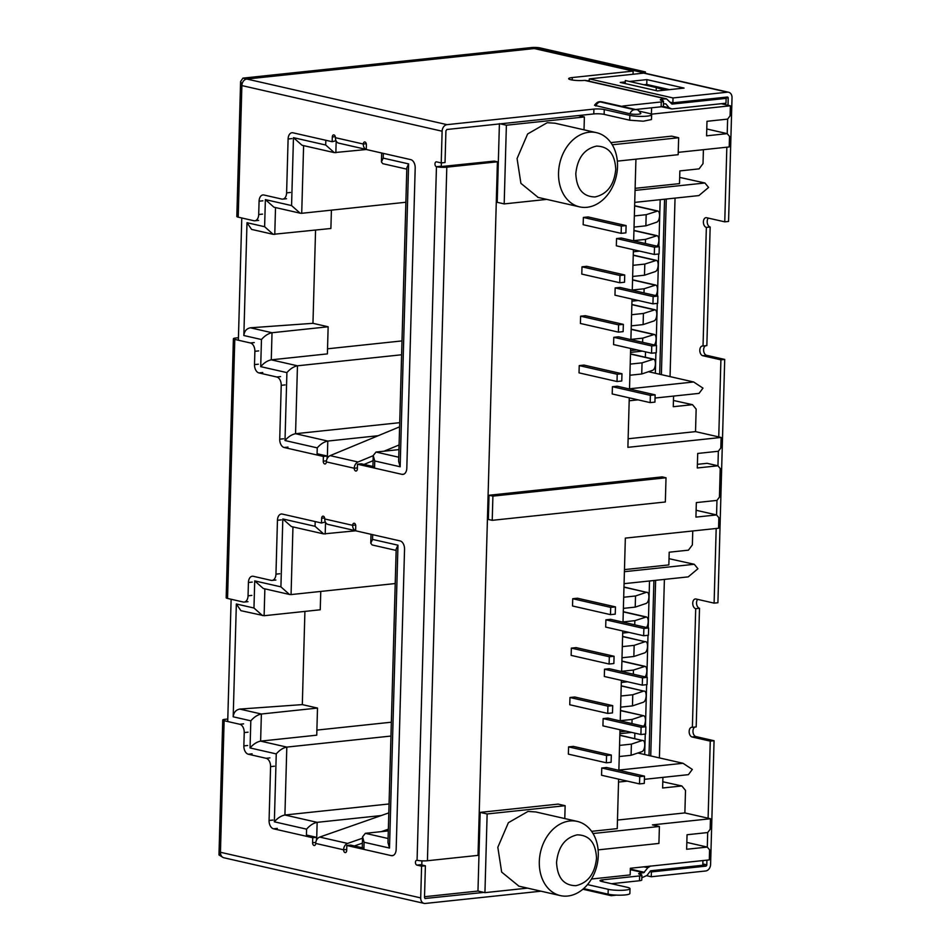 <?xml version="1.0" encoding="UTF-8"?>
<svg xmlns="http://www.w3.org/2000/svg" width="951" height="951" viewBox="0 0 951 951"><rect width="100%" height="100%" fill="white"/><g stroke="black" fill="none" stroke-linecap="round" stroke-linejoin="round"><path stroke-width="1.43" d="M538.159 197.428L520.91 183.353L517.071 158.544L527.627 133.96L547.229 122.703L555.015 123.214M586.981 207.294A38.052 28.994 -77.2 0 1 579.575 206.866A38.052 28.994 -77.2 0 1 558.915 168.089A38.052 28.994 -77.2 0 1 589.073 132.237A38.052 28.994 -77.2 0 1 596.479 132.665A38.052 28.994 -77.2 0 1 617.14 171.442A38.052 28.994 -77.2 0 1 586.981 207.294M518.925 886.166L501.664 872.091L497.825 847.282L508.381 822.698L527.995 811.441L535.77 811.952M567.747 896.032A38.052 28.994 -77.2 0 1 560.341 895.604A38.052 28.994 -77.2 0 1 539.681 856.827A38.052 28.994 -77.2 0 1 569.839 820.986A38.052 28.994 -77.2 0 1 577.245 821.402A38.052 28.994 -77.2 0 1 597.906 860.179A38.052 28.994 -77.2 0 1 567.747 896.032M575.807 173.653C577.423 158.08 584.318 148.903 596.491 146.109C608.581 146.335 615 154.098 615.749 169.409C614.144 184.981 607.237 194.159 595.064 196.952C582.975 196.726 576.556 188.964 575.807 173.653M556.561 862.391C558.178 846.818 565.072 837.641 577.245 834.847C589.335 835.073 595.766 842.836 596.515 858.159C594.898 873.719 588.003 882.897 575.83 885.69C563.741 885.464 557.322 877.702 556.561 862.391M441.407 162.906L441.276 167.269M421.911 860.857L421.757 866.171M241.78 217.969L238.368 340.232M231.129 599.261L227.717 721.512M381.208 815.554L317.147 822.342C313.402 823.102 309.883 825.373 306.591 829.153L274.352 821.807L276.254 753.905L250.054 747.938L250.814 720.822L233.197 716.804L236.347 603.992L240.912 610.685L264.116 615.725L320.237 609.781L320.76 591.439M378.189 435.713L327.798 441.062C324.053 441.823 320.535 444.093 317.242 447.862L285.003 440.527L286.905 372.614L260.705 366.646L261.466 339.531L243.848 335.525L246.998 222.7L251.563 229.393L273.187 234.326L330.889 228.49L331.412 210.147M406.802 169.147L382.777 163.667L381.422 161.92L383.205 158.116L408.621 163.905L400.157 466.763L374.742 460.973L373.22 455.541L376.002 452.046L398.968 449.609M246.998 222.7L264.616 226.718L265.377 199.603L291.565 205.571L293.467 137.669L325.706 145.016L334.276 152.612L366.301 149.509M396.151 550.427L372.126 544.959L370.771 543.211L372.554 539.407L397.97 545.196L389.506 848.054L364.09 842.253L362.569 836.832L365.35 833.326L388.317 830.901M236.347 603.992L253.965 608.01L254.725 580.895L280.914 586.862L282.816 518.961L315.054 526.307L323.625 533.903L355.65 530.789M293.467 137.669L302.038 145.265L334.276 152.612M291.565 205.571L300.136 213.179L301.717 213.297L405.875 202.254M265.377 199.603L273.947 207.211L300.136 213.179M264.616 226.718L273.187 234.326M243.848 335.525C244.371 331.114 246.559 328.535 250.41 327.798L312.962 323.316L315.566 230.118M261.466 339.531C264.758 335.751 268.277 333.48 272.022 332.731L328.143 326.775L312.962 323.316M260.705 366.646C263.998 362.866 267.516 360.595 271.273 359.835L297.461 365.802C293.716 366.563 290.186 368.833 286.905 372.614M285.003 440.527C288.296 436.747 291.814 434.476 295.559 433.715L399.717 422.672M400.157 466.763L398.635 461.342L406.838 167.709L408.621 163.905M282.816 518.961L291.386 526.557L323.625 533.903M280.914 586.862L289.484 594.458L291.065 594.577L395.224 583.545M254.725 580.895L263.296 588.491L289.484 594.458M253.965 608.01L262.535 615.606M233.197 716.804C233.72 712.394 235.907 709.826 239.759 709.089L302.311 704.608L304.914 611.398M250.814 720.822C254.107 717.042 257.626 714.772 261.37 714.011L317.503 708.067L302.311 704.608M250.054 747.938C253.346 744.158 256.865 741.887 260.622 741.126L286.81 747.094C283.065 747.855 279.535 750.125 276.254 753.905M274.352 821.807C277.644 818.026 281.163 815.756 284.92 815.007L389.066 803.964M389.506 848.054L387.984 842.622L396.187 549L397.97 545.196M584.021 129.823L584.378 116.961L506.384 125.223L500.285 123.832M584.378 116.961L578.279 115.57M678.229 152.35L729.215 146.953L729.512 136.421L727.218 133.639L706.581 135.827L706.985 121.3L727.622 119.113L730.083 115.844L730.368 105.787L651.411 114.168L651.59 107.796M645.36 357.255L645.503 351.846M634.709 738.547L634.852 733.138M686.836 842.42L707.294 847.079L707.699 832.553L710.159 829.272L710.456 818.74L652.422 824.886L659.4 826.478L593.032 833.516M591.451 879.021L630.168 874.92L630.347 868.263L709.303 859.894L709.589 849.849L707.294 847.079L686.646 849.267L687.05 834.74L707.699 832.553M424.526 896.722L477.973 891.051L484.939 892.644L527.532 888.127M327.536 348.803L402 340.91M401.607 354.771L297.461 365.802L295.559 433.715L327.798 441.062L327.322 458.311M477.973 891.051L480.16 812.38L558.166 804.106L565.144 805.699L487.138 813.961L484.939 892.644M591.593 831.34L617.235 828.618L618.614 779.142M618.863 770.298L619.993 729.75M620.242 720.917L621.372 680.369M621.621 671.525L622.75 630.977M623 622.144L625.342 538.111L718.564 528.233L718.861 517.701L716.567 514.931L695.93 517.118L696.334 502.592L716.971 500.404L719.432 497.123L720.228 468.558L717.946 465.788L697.297 467.975L697.701 453.449L718.35 451.261L720.81 447.98L721.108 437.448L627.886 447.339L629.265 397.851M629.514 389.007L630.644 348.47M630.893 339.626L632.023 299.078M632.272 290.233L633.402 249.697M633.651 240.853L635.934 159.162M506.384 125.223L504.185 203.906L497.207 202.313L499.406 123.642M488.35 519.448L489.028 495.245L662.146 476.891L666.021 477.771L665.343 501.985L492.226 520.328L488.35 519.448M601.757 767.992L601.555 775.255L639.524 783.909L644.279 783.398L644.493 776.135L606.512 767.481L601.757 767.992L639.726 776.646L644.493 776.135M568.579 746.88L568.377 754.143L606.358 762.797L611.113 762.298L611.315 755.035L573.346 746.38L568.579 746.88L606.56 755.534L611.315 755.035M645.872 726.754L645.67 734.017L640.903 734.517L602.934 725.863L603.136 718.599L607.891 718.1L645.872 726.754L641.105 727.253L603.136 718.599M612.694 705.642L612.492 712.905L607.737 713.416L569.756 704.762L569.97 697.499L574.725 697L612.694 705.642L607.939 706.153L569.97 697.499M647.251 677.362L647.049 684.625L642.282 685.136L604.313 676.482L604.515 669.219L609.27 668.708L647.251 677.362L642.496 677.873L604.515 669.219M614.073 656.261L613.87 663.525L609.115 664.024L571.147 655.382L571.349 648.118L576.104 647.607L614.073 656.261L609.318 656.761L571.349 648.118M605.894 619.826L605.692 627.089L643.672 635.743L648.427 635.244L648.63 627.981L610.649 619.327L605.894 619.826L643.875 628.48L648.63 627.981M572.728 598.726L572.526 605.989L610.494 614.643L610.697 607.38L572.728 598.726L577.483 598.227L615.452 606.881L610.697 607.38M612.408 386.7L612.206 393.964L650.175 402.618L654.93 402.107L655.132 394.843L617.163 386.201L612.408 386.7L650.377 395.354L655.132 394.843M579.23 365.6L579.028 372.863L617.009 381.517L621.764 381.006L621.966 373.743L583.997 365.089L579.23 365.6L617.211 374.254L621.966 373.743M656.523 345.463L656.309 352.726L651.554 353.225L613.585 344.583L613.787 337.32L618.542 336.809L656.523 345.463L651.756 345.962L613.787 337.32M623.345 324.362L623.143 331.626L618.388 332.125L580.407 323.471L580.609 316.207L585.376 315.708L623.345 324.362L618.59 324.862L580.609 316.207M657.902 296.082L657.688 303.345L652.933 303.844L614.964 295.19L615.166 287.927L619.921 287.428L657.902 296.082L653.135 296.581L615.166 287.927M624.724 274.97L624.522 282.233L619.767 282.744L581.786 274.09L582 266.827L586.755 266.316L624.724 274.97L619.969 275.481L582 266.827M616.545 238.546L616.343 245.81L654.312 254.464L659.079 253.953L659.281 246.689L621.3 238.035L616.545 238.546L654.514 247.201L659.281 246.689M583.379 217.434L583.165 224.698L621.146 233.352L621.348 226.088L583.379 217.434L588.134 216.935L626.103 225.589L621.348 226.088M316.885 730.095L391.348 722.201M390.956 736.05L286.81 747.094L284.92 815.007L317.147 822.342L316.659 839.84M610.839 142.602L671.668 136.148L678.645 137.74L612.266 144.778M504.185 203.906L546.777 199.389M617.354 161.135L678.17 154.692L678.645 137.74M730.368 105.787L721.227 103.707M655.049 398.041L699.044 393.381L702.979 388.127L693.671 381.993L648.523 371.71M634.721 202.385L698.878 195.585L708.59 187.442L704.917 182.996L679.68 177.397M630.537 352.393L642.365 351.133M644.398 779.333L688.393 774.661L692.328 769.418L683.02 763.284L637.871 753.002M624.07 583.676L688.227 576.877L697.939 568.734L694.266 564.288L669.028 558.689M619.886 733.673L631.714 732.425M598.108 849.873L658.924 843.43L659.4 826.478M564.787 818.561L565.144 805.699M328.143 326.775L327.394 353.891L271.273 359.835L272.022 332.731L250.41 327.798M489.028 495.245L492.903 496.125L666.021 477.771M492.226 520.328L492.903 496.125M721.108 437.448L695.526 431.623L696.156 409.108L692.494 404.674L673.451 400.478M628.124 438.768L695.526 431.623M718.35 451.261L717.946 465.788L707.092 463.315L697.404 464.338M710.456 818.74L684.875 812.915L617.472 820.059M480.16 812.38L487.138 813.961M317.503 708.067L316.742 735.182L260.622 741.126L261.37 714.011L239.759 709.089M727.622 119.113L727.218 133.639L706.771 128.979M703.407 149.687L703.015 163.631L699.08 168.874L679.858 170.918L679.501 183.626L635.113 188.334M673.57 396.08L673.272 406.707L692.494 404.674M692.756 530.967L692.364 544.923L688.429 550.165L669.207 552.21L668.85 564.918L624.462 569.613M619.244 756.532L631.084 755.272L642.02 751.611C643.625 750.803 644.54 748.651 644.766 745.168C644.742 741.768 643.922 740.199 642.329 740.472L619.838 735.159M619.933 731.83L626.222 731.164M620.623 707.14L632.463 705.892L643.399 702.218C645.004 701.41 645.919 699.27 646.145 695.787C646.121 692.387 645.301 690.818 643.708 691.08L621.217 685.778M621.312 682.449L627.601 681.784M622.002 657.759L633.841 656.499L644.778 652.838C646.383 652.029 647.298 649.878 647.524 646.395C647.5 642.995 646.68 641.426 645.087 641.699L622.596 636.385M622.691 633.069L628.98 632.403M623.38 608.367L635.22 607.118L646.157 603.445C647.762 602.637 648.677 600.497 648.903 597.014C648.879 593.614 648.071 592.045 646.466 592.307L623.987 587.005M684.875 812.915L685.505 790.4L681.843 785.966L662.621 787.999L662.918 777.359M629.514 388.793L693.671 381.993M618.863 770.084L683.02 763.284M635.054 190.402L704.917 182.996M629.182 400.787L638.014 399.848M624.403 571.694L694.266 564.288M619.838 735.349L642.329 740.472L631.393 744.134L631.084 755.272M631.393 744.134L619.553 745.394M620.528 710.647L643.672 715.734L620.528 710.468M631.963 723.58L632.082 719.443L643.019 715.782C644.612 715.509 645.432 717.078 645.456 720.478C645.23 723.961 644.314 726.1 642.71 726.909M632.082 719.443L620.242 720.703M621.217 685.956L643.708 691.08L632.772 694.753L632.463 705.892M632.772 694.753L620.932 696.001M621.906 661.266L644.398 666.389C645.991 666.128 646.811 667.685 646.835 671.085C646.609 674.568 645.693 676.72 644.089 677.528M633.342 674.2L633.461 670.063L645.051 666.354L621.906 661.076M633.461 670.063L621.621 671.311M622.596 636.576L645.087 641.699L634.151 645.372L633.841 656.499M634.151 645.372L622.311 646.621M623.285 611.885L645.777 617.009C647.369 616.735 648.19 618.305 648.213 621.704C647.988 625.187 647.072 627.339 645.467 628.135M634.721 624.807L634.84 620.67L646.43 616.961L623.285 611.695M634.84 620.67L623 621.93M623.975 587.183L646.466 592.307L635.53 595.98L635.22 607.118M635.53 595.98L623.69 597.24M618.53 782.067L627.363 781.128M662.799 781.77L681.843 785.966M634.341 215.948L646.181 214.688L657.771 210.991L634.626 205.713M634.032 227.087L645.872 225.827L656.808 222.165C658.413 221.357 659.328 219.206 659.554 215.722C659.53 212.323 658.71 210.753 657.117 211.027L634.626 205.903M633.651 240.639L645.491 239.39L657.082 235.682L633.937 230.404M633.342 251.777L639.631 251.112M632.962 265.329L644.802 264.081L656.392 260.372L633.247 255.094M632.653 276.468L644.493 275.219L655.429 271.546C657.034 270.738 657.949 268.598 658.175 265.103C658.151 261.703 657.331 260.146 655.738 260.408L633.247 255.284M631.583 314.722L643.423 313.461L655.013 309.753L631.868 304.486M631.274 325.86L643.114 324.6L654.05 320.927C655.655 320.13 656.57 317.979 656.796 314.496C656.772 311.096 655.952 309.527 654.359 309.8L631.868 304.665M630.893 339.412L642.733 338.152L654.324 334.455L631.179 329.177M630.584 350.55L636.861 349.885M630.204 364.102L642.044 362.854L653.634 359.145L630.489 353.867M629.895 375.241L641.735 373.981L652.671 370.319C654.276 369.511 655.191 367.359 655.417 363.876C655.394 360.477 654.573 358.919 652.98 359.181L630.489 354.057M632.272 290.031L644.112 288.771L655.703 285.062L632.558 279.796M631.963 301.158L638.252 300.492M646.181 214.688L645.872 225.827M633.937 230.594L656.428 235.717C658.021 235.456 658.841 237.013 658.865 240.413C658.639 243.896 657.723 246.047 656.119 246.856M645.491 239.39L645.372 243.527M644.802 264.081L644.493 275.219M643.423 313.461L643.114 324.6M631.179 329.367L653.67 334.49C655.263 334.217 656.083 335.786 656.107 339.186C655.881 342.669 654.966 344.821 653.361 345.629M642.733 338.152L642.614 342.301M642.044 362.854L641.735 373.981M632.558 279.974L655.049 285.098C656.642 284.836 657.462 286.406 657.486 289.805C657.26 293.288 656.345 295.428 654.74 296.236M644.112 288.771L643.993 292.908M696.12 510.271L716.567 514.931L716.971 500.404M639.524 783.909L639.726 776.646M640.903 734.517L641.105 727.253M642.282 685.136L642.496 677.873M643.672 635.743L643.875 628.48M606.358 762.797L606.56 755.534M607.737 713.416L607.939 706.153M609.115 664.024L609.318 656.761M615.452 606.881L615.249 614.144L610.494 614.643M650.175 402.618L650.377 395.354M651.554 353.225L651.756 345.962M652.933 303.844L653.135 296.581M654.312 254.464L654.514 247.201M617.009 381.517L617.211 374.254M618.388 332.125L618.59 324.862M619.767 282.744L619.969 275.481M626.103 225.589L625.901 232.852L621.146 233.352M708.305 218.1A4.91 3.079 83.9 0 0 707.354 223.247A4.91 3.079 83.9 0 0 710.159 226.992L706.843 345.617L703.039 346.021L706.355 227.396A4.91 3.079 83.9 0 1 703.395 222.368A4.91 3.079 83.9 0 1 705.975 217.672A4.91 3.079 83.9 0 1 706.617 217.72L724.757 221.845L726.837 147.203M697.654 599.392A4.91 3.079 83.9 0 0 696.703 604.527A4.91 3.079 83.9 0 0 699.508 608.283L696.191 726.909L692.387 727.313L695.704 608.688A4.91 3.079 83.9 0 1 692.744 603.659A4.91 3.079 83.9 0 1 695.324 598.964A4.91 3.079 83.9 0 1 695.977 598.999L714.106 603.136L717.91 602.732L724.71 359.43L706.569 355.305A4.91 3.079 83.9 0 1 703.609 349.754A4.91 3.079 83.9 0 1 705.559 345.76M718.754 436.913L720.906 359.835L702.765 355.71A4.91 3.079 83.9 0 1 699.805 350.158A4.91 3.079 83.9 0 1 702.385 345.986A4.91 3.079 83.9 0 1 703.039 346.021M646.763 875.728L651.269 876.751L705.678 870.985A6.134 4.672 -77.2 0 0 710.599 864.435L714.058 740.722L695.918 736.585A4.91 3.079 83.9 0 1 692.958 731.046A4.91 3.079 83.9 0 1 694.908 727.039M708.103 818.205L710.254 741.126L692.114 736.989A4.91 3.079 83.9 0 1 689.154 731.45A4.91 3.079 83.9 0 1 691.734 727.265A4.91 3.079 83.9 0 1 692.387 727.313M328.143 524.453L355.615 530.717L328.214 524.465A6.134 4.672 -77.2 0 1 328.143 524.453A6.134 4.672 -77.2 0 1 324.755 518.973L352.655 525.332A2.461 1.533 83.9 0 1 353.938 523.24A2.461 1.533 83.9 0 1 355.745 526.034L355.615 530.789L400.098 540.917A7.37 4.612 83.9 0 1 404.544 549.238L396.163 849.433A7.37 4.612 83.9 0 1 392.287 855.698A7.37 4.612 83.9 0 1 391.313 855.638L346.83 845.498L346.687 850.491A2.461 1.533 83.9 0 1 345.391 852.583A2.461 1.533 83.9 0 1 343.584 849.79A6.134 4.672 -77.2 0 1 347.602 843.43L362.533 838.211M373.077 460.688L364.031 464.433M366.266 149.426L338.794 143.161A6.134 4.672 -77.2 0 0 338.865 143.185L366.266 149.426A6.134 4.672 -77.2 0 1 363.306 144.041A2.461 1.533 83.9 0 1 364.59 141.961A2.461 1.533 83.9 0 1 366.397 144.754L366.266 149.497L410.749 159.637A7.37 4.612 83.9 0 1 415.195 167.958L406.814 468.142A7.37 4.612 83.9 0 1 402.939 474.406A7.37 4.612 83.9 0 1 401.964 474.347L357.481 464.207L357.35 468.962A2.461 1.533 83.9 0 1 356.054 471.042A2.461 1.533 83.9 0 1 354.248 468.249A6.134 4.672 -77.2 0 1 358.028 461.996L373.208 455.695M384.109 451.178L399.087 444.973M338.794 143.161A6.134 4.672 -77.2 0 1 335.406 137.693L363.306 144.041L366.29 143.732M540.964 891.194L425.287 903.45A6.134 4.672 -77.2 0 1 424.087 903.379A6.134 4.672 -77.2 0 1 420.699 897.899L421.59 866.183L416.93 865.125A2.461 1.533 -96.1 0 1 415.456 862.616A2.461 1.533 -96.1 0 1 416.74 860.263A2.461 1.533 -96.1 0 1 417.073 860.286A7.37 1.201 1.6 0 0 427.427 860.738L478.032 855.377L497.409 161.801L494.306 161.088L441.3 166.544M421.59 866.183L425.394 865.79L421.792 864.97M425.394 865.79L424.503 897.494L425.18 898.588M316.457 840.244L316.54 837.332L306.424 835.026M363.924 848.126L350.634 845.094L346.83 845.498M238.428 337.736L235.658 338.021A6.134 0.999 1.6 0 0 233.399 338.734L226.172 597.763A6.134 0.999 1.6 0 0 227.551 598.441L243.194 602.007A7.37 4.612 -96.1 0 0 244.181 602.066A7.37 4.612 -96.1 0 0 248.056 595.813L248.425 582.487A7.37 4.612 83.9 0 1 252.3 576.235A7.37 4.612 83.9 0 1 253.275 576.294L271.094 580.348A7.37 4.612 -96.1 0 0 272.081 580.407A7.37 4.612 -96.1 0 0 275.956 574.154L277.454 520.28A7.37 4.612 83.9 0 1 281.33 514.015A7.37 4.612 83.9 0 1 282.304 514.075L321.521 523.014L325.337 522.016M327.108 458.715L327.192 456.04L317.075 453.734M374.575 466.834L361.285 463.803L357.481 464.207M238.202 217.161L241.911 84.366L240.591 81.572L236.823 216.483A6.134 0.999 1.6 0 0 238.202 217.161L253.846 220.727A7.37 4.612 -96.1 0 0 254.832 220.787A7.37 4.612 -96.1 0 0 258.708 214.522L259.076 201.208A7.37 4.612 83.9 0 1 262.951 194.943A7.37 4.612 83.9 0 1 263.926 195.003L281.746 199.068A7.37 4.612 -96.1 0 0 282.732 199.128A7.37 4.612 -96.1 0 0 286.608 192.863L288.105 139.001A7.37 4.612 83.9 0 1 291.981 132.736A7.37 4.612 83.9 0 1 292.956 132.795L332.172 141.723L335.988 140.724M604.265 109.543L604.135 114.382A7.37 1.201 -178.4 0 0 593.781 113.93L446.911 129.491L445.924 130.81L445.032 162.526L441.228 162.918L442.12 131.214A6.134 4.672 -77.2 0 1 447.041 124.652L593.911 109.092A7.37 1.201 -178.4 0 1 604.265 109.543L629.835 115.368A12.28 2.009 1.6 0 0 643.435 116.367A12.28 2.009 1.6 0 0 651.625 114.702A12.28 2.009 1.6 0 0 648.867 113.347L639.25 111.16M357.374 467.916L354.248 468.249L326.348 461.901A6.134 4.672 -77.2 0 1 330.14 455.636L399.598 426.844M621.918 106.393A7.37 1.201 -178.4 0 1 624.355 105.858L661.254 101.947A6.134 0.999 1.6 0 0 663.513 101.234A6.134 0.999 1.6 0 0 662.134 100.556L661.67 100.449A6.134 0.999 -178.4 0 1 660.291 99.784A6.134 0.999 -178.4 0 1 662.55 99.07L666.532 98.845L671.977 104.099L726.124 98.369L725.982 103.207L671.834 108.949L661.456 106.75M355.626 530.682A6.134 4.672 -77.2 0 1 352.655 525.332L355.638 525.011M362.39 843.145L354.378 845.95M381.315 831.638L388.365 829.177M222.748 857.303L218.98 854.925L220.418 853.487L224.127 720.703A6.134 0.999 1.6 0 1 222.748 720.026A6.134 0.999 1.6 0 1 225.007 719.313L227.776 719.015M240.591 81.572L242.921 78.137L531.526 47.55A6.134 0.999 -178.4 0 1 540.156 47.93L645.396 71.907L641.592 72.312L536.352 48.335L536.328 49.024M242.921 78.137L246.024 78.85L536.352 48.335M233.399 338.734A6.134 0.999 1.6 0 0 234.778 339.412L250.434 342.978L254.238 342.574M224.127 720.703L239.783 724.27L243.587 723.866M724.757 221.845L728.561 221.44L732.02 97.739A6.134 4.672 -77.2 0 0 728.621 92.259L644.933 73.191A6.134 4.672 -77.2 0 0 643.732 73.12L589.323 78.885L673.023 97.953L727.432 92.188A6.134 4.672 -77.2 0 1 728.621 92.259M645.349 73.286L645.396 71.907M644.683 754.547L645.253 734.053M645.456 726.659L646.632 684.672M646.835 677.267L648.011 635.28M648.213 627.886L649.521 580.978M655.334 373.256L655.905 352.773M656.107 345.368L657.284 303.381M657.486 295.987L658.663 254M658.865 246.594L660.172 199.698M675.044 198.117L670.051 376.62M664.392 579.409L659.4 757.899M728.014 105.252L728.216 98.143A1.224 0.939 102.8 0 0 727.289 97.038L672.88 102.803L673.023 97.953M641.556 73.346L641.592 72.312M651.269 876.751L651.399 871.912L705.808 866.147A1.224 0.939 102.8 0 0 706.795 864.828L706.926 860.144M714.106 603.136L716.186 528.483M441.228 162.918L436.58 161.86A2.461 1.533 -96.1 0 0 436.247 161.848A2.461 1.533 -96.1 0 0 434.964 164.19A2.461 1.533 -96.1 0 0 436.45 166.71A7.37 1.201 1.6 0 0 446.804 167.162L497.409 161.801M332.172 141.723L332.303 136.98A2.461 1.533 83.9 0 1 333.599 134.887A2.461 1.533 83.9 0 1 335.406 137.693M326.348 461.901A2.461 1.533 83.9 0 1 325.052 463.981A2.461 1.533 83.9 0 1 323.245 461.187L323.376 456.444L284.171 447.505A7.37 4.612 83.9 0 1 279.725 439.184L281.223 385.321A7.37 4.612 -96.1 0 0 276.777 377L258.957 372.935A7.37 4.612 83.9 0 1 254.511 364.613L254.88 351.299A7.37 4.612 -96.1 0 0 250.434 342.978M321.521 523.014L321.652 518.271A2.461 1.533 83.9 0 1 322.948 516.179A2.461 1.533 83.9 0 1 324.755 518.973M346.723 849.457L343.584 849.79L315.696 843.43A2.461 1.533 83.9 0 1 314.401 845.522A2.461 1.533 83.9 0 1 312.594 842.717L312.736 837.724L273.519 828.797A7.37 4.612 83.9 0 1 269.074 820.475L270.571 766.613A7.37 4.612 -96.1 0 0 266.125 758.292L248.306 754.226A7.37 4.612 83.9 0 1 243.86 745.905L244.229 732.591A7.37 4.612 -96.1 0 0 239.783 724.27M710.254 741.126L714.058 740.722M710.159 226.992L706.355 227.396M720.906 359.835L724.71 359.43M699.508 608.283L695.704 608.688M323.376 456.444L327.192 456.04M442.12 131.214L241.875 85.578A6.134 4.672 -77.2 0 1 246.796 79.028L534.26 48.549L633.14 71.087L572.264 77.542A9.819 1.605 -178.4 0 0 568.65 78.683A9.819 1.605 -178.4 0 0 574.19 80.276A9.819 1.605 -178.4 0 0 584.603 80.371L586.125 80.514M424.087 903.379L223.854 857.754A6.134 4.672 -77.2 0 1 220.454 852.274L420.699 897.899M312.736 837.724L316.54 837.332M315.696 843.43A6.134 4.672 -77.2 0 1 319.714 837.082L388.816 812.891M649.902 871.568L651.399 871.912M629.443 81.465L646.882 79.611L684.078 88.086L657.45 90.916L620.242 82.44L625.283 81.905M643.91 84.758L646.751 84.461L669.48 89.644M670.336 102.221L672.88 102.803M601.103 101.852L635.197 109.627A6.134 4.672 102.8 0 1 636.397 109.698C637.265 109.246 638.739 110.482 640.819 113.395A6.134 0.999 -178.4 0 1 636.956 114.298A6.134 0.999 -178.4 0 1 629.942 113.799L594.494 105.288C597.371 101.555 599.071 101.353 602.304 101.923A6.134 4.672 -77.2 0 0 601.103 101.852L600.307 101.935A6.134 4.672 -77.2 0 0 595.849 106.037M583.617 888.591L608.081 894.166A12.28 2.009 1.6 0 0 621.681 895.153A12.28 2.009 1.6 0 0 629.871 893.5L630.002 888.65A12.28 2.009 -178.4 0 1 621.823 890.314A12.28 2.009 -178.4 0 1 608.224 889.316L587.492 884.596M611.481 883.717L639.5 880.745A6.134 0.999 1.6 0 0 641.759 880.032L641.901 875.193A6.134 0.999 -178.4 0 1 639.643 875.907L639.5 880.745M702.932 860.572L702.801 865.255L650.555 870.795L647.001 875.443L641.83 877.749M646.882 79.611L646.751 84.461M589.323 78.885L589.263 81.227M604.135 114.382L629.705 120.206L643.304 121.205L651.483 119.541L651.625 114.702M633.057 74.249L633.14 71.087M589.275 80.562L587.266 80.776M661.254 101.947L661.123 106.785A6.134 0.999 1.6 0 0 663.382 106.072L663.513 101.234M661.123 106.785L635.541 109.496M424.966 898.505L483.904 892.407M641.901 875.193A6.134 0.999 -178.4 0 0 640.522 874.516L640.059 874.409A6.134 0.999 -178.4 0 1 638.68 873.731A6.134 0.999 -178.4 0 1 640.938 873.018L643.744 872.721L630.311 869.666M630.002 888.65A12.28 2.009 -178.4 0 0 627.244 887.307L601.674 881.482A7.37 1.201 -178.4 0 1 600.022 880.662A7.37 1.201 -178.4 0 1 602.732 879.818L639.643 875.907M671.834 108.949L669.064 107.76L665.866 103.897L663.441 103.802M643.744 872.721L647.833 867.74L650.698 865.957M726.124 98.369L722.498 97.537M656.226 90.642L656.309 87.587L664.761 90.143M625.235 83.581L625.318 80.526L656.309 87.587M372.685 534.676L372.554 539.407M364.09 842.253L363.888 849.386M306.388 836.286L306.591 829.153M315.054 526.307L315.185 521.576M317.04 454.994L317.242 447.862M325.706 145.016L325.836 140.284M383.336 153.384L383.205 158.116M374.742 460.973L374.539 468.094M336.178 141.093L335.858 152.731M325.527 522.384L325.206 534.022M301.717 213.297L303.607 145.634M275.517 207.568L274.768 234.433M398.754 457.229L376.002 452.046M291.065 594.577L292.956 526.913M264.865 588.859L264.116 615.725M388.103 838.509L365.35 833.326M227.551 598.441L234.778 339.412M728.216 98.143L724.591 97.323M702.837 863.936L706.795 864.828M417.073 860.286L436.45 166.71L440.254 166.306M262.512 214.118L258.708 214.522M254.88 351.299L258.684 350.895M251.86 595.409L248.056 595.813M244.229 732.591L248.033 732.187M695.918 736.585L692.114 736.989M643.732 73.12L727.432 92.188M706.569 355.305L702.765 355.71M664.559 199.223L659.661 374.254M653.908 580.514L649.01 755.534M705.808 866.147L702.195 865.315M254.511 364.613L258.315 364.209M262.761 372.53L258.957 372.935M276.777 377L280.581 376.596M281.223 385.321L285.027 384.917M279.725 439.184L283.529 438.78M287.975 447.101L284.171 447.505M326.443 460.855L323.245 461.187M358.028 461.996L330.14 455.636M401.964 474.347L403.878 474.145M335.299 136.659L332.303 136.98M291.909 138.596L288.105 139.001M286.608 192.863L290.412 192.459M262.88 200.804L259.076 201.208M447.041 124.652L246.796 79.028M427.427 860.738L446.804 167.162M420.746 864.721L416.93 865.125M243.86 745.905L247.664 745.501M252.11 753.822L248.306 754.226M266.125 758.292L269.929 757.888M270.571 766.613L274.387 766.209M269.074 820.475L272.878 820.071M277.323 828.392L273.519 828.797M315.791 842.384L312.594 842.717M347.602 843.43L319.714 837.082M391.313 855.638L393.238 855.436M324.648 517.95L321.652 518.271M281.258 519.876L277.454 520.28M275.956 574.154L279.76 573.75M252.229 582.095L248.425 582.487M666.282 199.044L661.385 374.635M655.631 580.336L650.734 755.926M665.355 98.773L584.615 80.371M629.942 113.799A6.134 4.672 -77.2 0 1 634.412 109.71L600.307 101.935M635.197 109.627L634.412 109.71M629.835 115.368L629.705 120.206M593.781 113.93L593.911 109.092M572.193 80.015L572.264 77.542M662.514 100.651L662.55 99.07M624.32 106.94L624.355 105.858M582.88 889.233L611.255 895.699A6.134 4.672 -77.2 0 1 609.163 894.38M608.081 894.166L608.224 889.316M640.891 874.611L640.938 873.018M602.672 881.708L602.732 879.818M630.323 869.095L644.409 872.305M663.049 106.393L669.064 107.76M647.833 867.74L643.863 866.837M537.731 197.332L579.575 206.866M518.485 886.07L560.341 895.604M373.22 455.541L372.911 466.454M381.672 153.004L381.422 161.92M362.569 836.832L362.26 847.745M371.021 534.296L370.771 543.211M554.635 123.131L596.479 132.665M535.401 811.869L577.245 821.402M222.748 720.026L218.98 854.925M254.832 220.787L258.636 220.382M244.181 602.066L247.985 601.674M282.732 199.128L286.536 198.723M272.081 580.407L275.885 580.015M636.397 109.698L602.304 101.923M585.792 80.443L666.532 98.845M611.255 895.699L616.414 895.117"/></g></svg>

